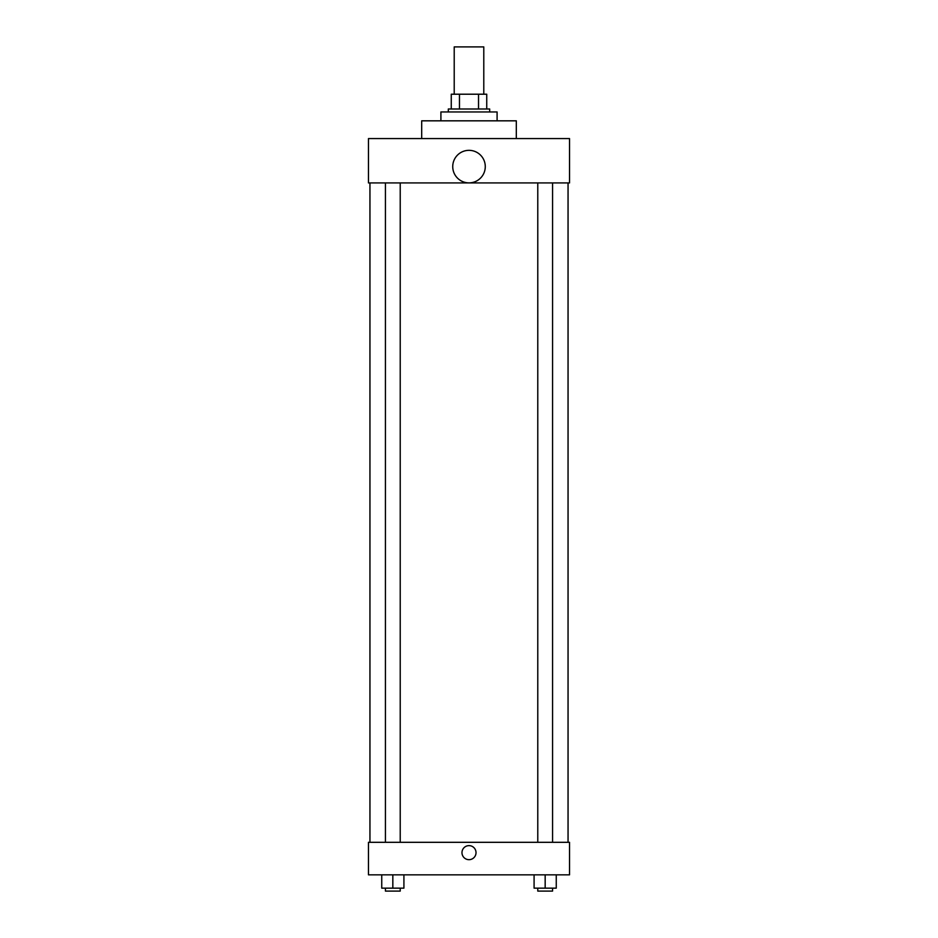 <?xml version="1.0" encoding="UTF-8"?>
<svg xmlns="http://www.w3.org/2000/svg" width="938" height="938" viewBox="0 0 938 938"><rect width="100%" height="100%" fill="white"/><g stroke="black" fill="none" stroke-linecap="round" stroke-linejoin="round"><path stroke-width="1.41" d="M483.785 94.21L483.785 46.9L454.215 46.9L454.215 94.21M459.468 108.996L459.468 94.21L451.26 94.21L451.26 108.996L451.26 94.21M459.468 94.21L486.74 94.21L486.74 108.996M478.532 108.996L478.532 94.21M448.305 111.95L448.305 108.996L489.695 108.996L489.695 111.95M497.093 120.826L497.093 111.95L440.907 111.95L440.907 120.826M516.31 138.566L516.31 120.826L421.69 120.826L421.69 138.566M368.47 138.566L569.53 138.566L569.53 182.922L368.47 182.922L368.47 138.566M452.737 166.612A16.263 16.263 0 0 0 477.137 180.694A16.263 16.263 0 0 0 477.137 152.519A16.263 16.263 0 0 0 452.737 166.612M369.947 842.312L369.947 182.922M537.779 182.922L537.779 842.312M385.436 842.312L385.436 182.922M368.47 842.312L569.53 842.312L569.53 874.837L368.47 874.837L368.47 842.312M469 859.677A7.023 7.023 0 0 1 462.915 849.148A7.023 7.023 0 0 1 475.085 849.148A7.023 7.023 0 0 1 469 859.677M534.085 874.837L534.085 888.145L556.257 888.145L556.257 874.837L556.257 888.145M545.166 888.145L545.166 874.837M552.564 888.145L552.564 891.1L537.779 891.1L537.779 888.145M381.743 874.837L381.743 888.145L403.915 888.145L403.915 874.837L403.915 888.145M392.834 888.145L392.834 874.837M400.221 888.145L400.221 891.1L385.436 891.1L385.436 888.145M568.053 842.312L568.053 182.922M552.564 182.922L552.564 842.312M400.221 842.312L400.221 182.922"/></g></svg>
